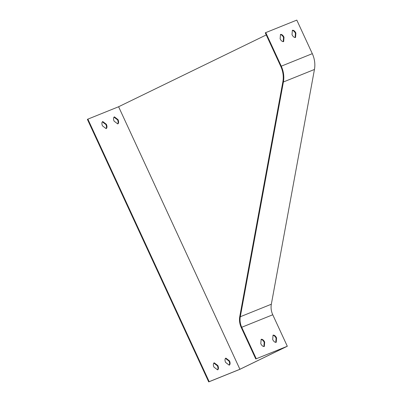 <?xml version="1.0" encoding="UTF-8"?>
<svg xmlns="http://www.w3.org/2000/svg" width="402" height="402" viewBox="0 0 402 402"><rect width="100%" height="100%" fill="white"/><g stroke="black" fill="none" stroke-linecap="round" stroke-linejoin="round"><path stroke-width="0.6" d="M117.746 123.927L114.128 121.178A3.909 2.09 -115.9 0 1 114.359 116.876A3.909 2.09 -115.9 0 1 114.394 116.861L118.012 119.61A3.909 2.09 -115.9 0 1 117.781 123.911A3.909 2.09 -115.9 0 1 117.746 123.927M229.22 365.172L225.602 362.423A3.909 2.09 -115.9 0 1 225.834 358.122A3.909 2.09 -115.9 0 1 225.864 358.107L229.482 360.855A3.909 2.09 -115.9 0 1 229.251 365.157A3.909 2.09 -115.9 0 1 229.22 365.172M118.605 106.746L87.872 119.138L209.176 381.669L239.909 369.277L118.605 106.746L266.25 34.934M217.577 369.865L213.959 367.116A3.909 2.09 -115.9 0 1 214.191 362.815A3.909 2.09 -115.9 0 1 214.221 362.8L217.839 365.549A3.909 2.09 -115.9 0 1 217.613 369.85A3.909 2.09 -115.9 0 1 217.577 369.865M106.108 128.62L102.49 125.866A3.909 2.09 -115.9 0 1 102.721 121.57A3.909 2.09 -115.9 0 1 102.751 121.555L106.369 124.303A3.909 2.09 -115.9 0 1 106.138 128.605A3.909 2.09 -115.9 0 1 106.108 128.62M273.028 335.173A3.909 2.09 -115.9 0 1 276.571 337.956L276.229 342.298A3.909 2.09 -115.9 0 1 272.692 339.519L273.028 335.173M272.757 314.766L287.309 346.253L256.265 358.765L241.718 327.278A15.643 13.216 68 0 1 240.295 316.741L283.4 81.983A23.462 19.819 -112 0 0 281.269 66.179L265.757 32.612L296.802 20.1L312.309 53.667A23.462 19.819 68 0 1 314.444 69.471L271.335 304.229A15.643 13.216 -112 0 0 272.757 314.766L241.718 327.278M261.139 339.328A3.909 2.09 -115.9 0 1 264.682 342.112L264.34 346.454A3.909 2.09 -115.9 0 1 260.797 343.675L261.139 339.328M275.767 342.368L276.094 338.188A3.909 2.09 64.1 0 0 273.018 335.338M256.265 358.765L286.52 346.609L239.909 369.277M255.788 358.996L241.24 327.509A16.266 13.743 68 0 1 239.763 316.555L282.867 81.792A22.834 19.291 -112 0 0 280.792 66.41L265.28 32.843L265.757 32.612M263.878 346.524L264.204 342.343A3.909 2.09 64.1 0 0 261.129 339.494M292.36 30.311A3.909 2.09 -115.9 0 1 295.897 33.09L295.56 37.436A3.909 2.09 -115.9 0 1 292.018 34.652L292.36 30.311M280.47 34.466A3.909 2.09 -115.9 0 1 284.008 37.245L283.666 41.592A3.909 2.09 -115.9 0 1 280.129 38.808L280.47 34.466M295.093 37.502L295.425 33.321A3.909 2.09 64.1 0 0 292.344 30.472M283.204 41.662L283.531 37.476A3.909 2.09 64.1 0 0 280.455 34.627M87.872 119.138L87.395 119.369L208.703 381.9L209.176 381.669M208.703 381.9L239.743 369.388L287.309 346.253M225.467 358.403L229.004 361.086L229.482 360.855M229.004 361.086A3.909 2.09 -115.9 0 1 229.14 365.111M213.829 363.091L217.366 365.78L217.839 365.549M217.366 365.78A3.909 2.09 -115.9 0 1 217.497 369.805M113.997 117.153L117.535 119.841L118.012 119.61M117.535 119.841A3.909 2.09 -115.9 0 1 117.665 123.866M102.354 121.846L105.892 124.535L106.369 124.303M105.892 124.535A3.909 2.09 -115.9 0 1 106.027 128.555M295.425 33.321L295.897 33.09M283.531 37.476L284.008 37.245M276.094 338.188L276.571 337.956M264.204 342.343L264.682 342.112M281.269 66.179L312.309 53.667M240.295 316.741L271.335 304.229M283.4 81.983L314.444 69.471"/></g></svg>
